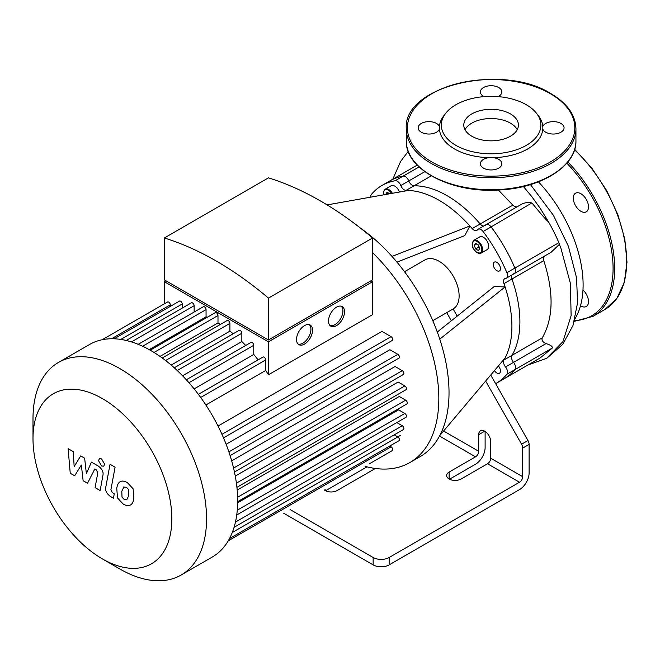 <?xml version="1.0" encoding="UTF-8"?>
<svg xmlns="http://www.w3.org/2000/svg" width="660" height="660" viewBox="0 0 660 660"><rect width="100%" height="100%" fill="white"/><g stroke="black" fill="none" stroke-linecap="round" stroke-linejoin="round"><path stroke-width="0.99" d="M424.834 171.674L408.787 180.939A5.651 3.267 -120 0 0 403.144 176.121A114.238 65.959 -120 0 0 390.01 180.815A114.238 65.959 60 0 1 403.144 176.121A5.651 3.267 60 0 1 408.787 180.939A5.651 3.267 -120 0 0 414.067 185.798A5.651 3.267 60 0 1 408.787 180.939L400.793 185.559A5.651 3.267 -120 0 0 406.073 190.41L414.067 185.798A102.927 59.425 60 0 1 480.183 223.963A102.927 59.425 -120 0 0 414.067 185.798L431.277 175.857M419.075 166.93L395.15 180.741A5.651 3.267 60 0 1 400.793 185.559M483.607 226.058A5.651 3.267 60 0 1 480.183 223.963A5.651 3.267 -120 0 0 483.607 226.058M527.843 365.054L546.703 358.298L562.963 341.583L571.123 315.653L570.389 283.338L560.885 248.119A118.437 68.376 -120 0 0 559.391 244.357A5.651 3.267 -120 0 0 558.871 242.69L514.882 268.092A5.651 3.267 60 0 1 514.355 273.562A5.651 3.267 -120 0 0 514.882 268.092L506.888 272.704A114.238 65.959 -120 0 0 483.103 231.52L491.106 226.9A5.651 3.267 -120 0 0 486.098 224.623A5.651 3.267 60 0 1 491.106 226.9A114.238 65.959 60 0 1 514.882 268.092A114.238 65.959 -120 0 0 491.106 226.9L531.861 202.942L527.719 202.339L522.984 203.445L486.098 224.623A5.651 3.267 60 0 0 485.463 225.209M506.888 272.704A5.651 3.267 60 0 1 506.36 278.182A5.651 3.267 60 0 1 505.527 278.438A5.651 3.267 -120 0 0 504.702 278.693A5.651 3.267 -120 0 0 503.968 283.627L511.962 279.015A5.651 3.267 60 0 1 511.863 274.997A5.651 3.267 -120 0 0 511.962 279.015A102.927 59.425 60 0 1 511.962 355.361A102.927 59.425 -120 0 0 511.962 279.015L543.782 260.642C553.979 292.421 553.476 318.153 542.272 337.854C541.414 340.164 542.668 342.078 546.034 343.588C550.588 344.99 552.676 346.475 552.296 348.051L540.103 357.984L504.24 378.683A114.238 65.959 -120 0 0 514.882 369.649A5.651 3.267 -120 0 0 513.529 362.356A5.651 3.267 60 0 1 511.962 355.361A5.651 3.267 -120 0 0 513.529 362.356A5.651 3.267 60 0 1 514.882 369.649A114.238 65.959 60 0 1 504.24 378.683L496.246 383.303A114.238 65.959 -120 0 0 506.888 374.269L552.296 348.051M542.272 337.854L503.968 359.972A5.651 3.267 -120 0 0 505.527 366.976A5.651 3.267 60 0 1 506.888 374.269M516.78 206.91L514.726 206.588L512.828 205.12L472.189 228.583A5.651 3.267 -120 0 0 476.825 230.414A5.651 3.267 -120 0 0 477.469 229.828A5.651 3.267 60 0 1 478.104 229.234A5.651 3.267 60 0 1 483.103 231.52M290.128 509.561L373.147 557.494L373.147 564.886A11.311 6.534 0 0 0 389.144 564.886L519.503 489.613A13.571 7.837 -60 0 0 529.106 472.997L529.106 444.403A5.651 3.267 -120 0 0 527.959 440.517L495.619 383.658A114.238 65.959 -120 0 0 496.246 383.303M485.116 431.45L485.116 447.595A13.571 7.837 -60 0 1 475.513 464.219L449.534 479.218M370.747 197.134A5.651 3.267 60 0 1 371.374 194.469A114.238 65.959 -120 0 1 382.008 185.435L417.227 165.107M395.15 180.741A114.238 65.959 -120 0 0 382.008 185.435M457.19 316.115L453.106 308.946A28.273 16.327 -120 0 0 453.263 308.855A28.273 16.327 -120 0 0 459.121 295.911A28.273 16.327 -120 0 0 446.779 267.457A28.273 16.327 -120 0 0 424.99 259.883L404.514 271.705M490.718 375.045L495.619 383.658M503.968 359.972A102.927 59.425 -120 0 0 505.09 357.967A102.927 59.425 -120 0 0 505.09 286.935A102.927 59.425 -120 0 0 503.968 283.627M437.291 332.021L494.216 286.514L505.09 286.935L439.774 339.158A139.689 80.652 -120 0 0 391.999 256.41A139.689 80.652 -120 0 0 360.781 228.36M472.189 228.583A102.927 59.425 -120 0 0 469.887 225.959L464.813 235.587L396.94 262.127M391.999 256.41L469.887 225.959A102.927 59.425 -120 0 0 408.367 190.443A102.927 59.425 -120 0 0 406.073 190.41M498.366 365.953A5.09 2.937 60 0 1 499.414 373.271A5.09 2.937 60 0 1 496.864 373.015A5.09 2.937 60 0 1 494.472 370.582M473.756 240.372L479.754 236.907A7.351 4.249 60 0 1 487.113 241.156A7.351 4.249 60 0 1 487.113 249.645L481.107 253.102A7.351 4.249 -120 0 0 481.107 244.612A7.351 4.249 -120 0 0 473.756 240.372L472.073 244.035C473.121 246.7 470.431 246.427 477.155 252.772L481.107 253.102A7.351 4.249 -120 0 1 477.436 252.739M496.864 270.699A5.09 2.937 60 0 1 493.54 266.211A5.09 2.937 60 0 1 494.323 262.135A5.09 2.937 60 0 1 499.414 265.072A5.09 2.937 60 0 1 499.414 270.955A5.09 2.937 60 0 1 496.864 270.699M392.403 193.289A7.351 4.249 -120 0 0 385.151 189.214L391.149 185.749A7.351 4.249 60 0 1 399.44 192.035M378.46 195.764A5.09 2.937 60 0 1 378.84 195.467A5.09 2.937 60 0 1 380.647 195.376M479.803 248.564L478.417 250.536L475.645 248.935L474.268 245.371L475.645 243.4L478.417 245L479.803 248.564M479.341 247.376L477.922 244.712M475.645 248.935L478.846 247.096M474.268 245.371L476.66 243.986M385.753 194.469L387.04 192.242L389.689 193.768M385.654 194.213L388.055 192.827M461.126 478.995A8.481 4.901 180 0 1 451.877 480.059A8.481 4.901 180 0 1 446.638 475.53A8.481 4.901 180 0 1 449.122 472.073L475.513 456.835A4.521 2.615 120 0 0 478.714 451.291L478.714 434.668A8.481 4.901 60 0 1 480.472 430.782A8.481 4.901 60 0 1 487.014 433.059A8.481 4.901 60 0 1 490.71 441.598L490.71 458.221A4.521 2.615 -60 0 1 487.517 463.757L461.126 478.995M375.383 468.468L337.153 490.537A8.481 4.901 180 0 1 324.209 489.885M487.517 463.757L519.503 482.229L389.144 557.494A11.311 6.534 180 0 1 373.147 557.494M366.993 466.851L325.57 490.76M485.644 381.067L521.565 444.205A5.651 3.267 60 0 1 522.703 448.099L522.703 476.685L490.71 458.221M446.713 312.642L451.349 320.785M519.503 482.229A4.521 2.615 120 0 0 522.703 476.685M365.021 466.331A139.689 80.652 -120 0 0 409.901 462.536L420.098 456.654A139.689 80.652 -120 0 0 439.774 435.567A139.689 80.652 -120 0 0 449.023 392.708A139.689 80.652 -120 0 0 439.774 339.158M439.774 435.567L505.09 357.967M327.104 204.905L408.367 190.443M373.147 564.886L283.734 513.257M409.901 462.536A139.689 80.652 -120 0 0 438.826 398.59A139.689 80.652 -120 0 0 372.587 252.656M510.428 113.908A27.316 15.774 0 0 0 480.661 110.492A27.316 15.774 0 0 0 463.798 125.062A27.316 15.774 0 0 0 491.114 140.836A27.316 15.774 0 0 0 518.43 125.062A27.316 15.774 0 0 0 510.428 113.908M439.436 126.588A10.741 6.204 0 0 0 436.499 123.445A10.741 6.204 0 0 0 424.792 122.1A10.741 6.204 0 0 0 418.159 127.834A10.741 6.204 0 0 0 427.82 134.005A10.741 6.204 0 0 0 439.436 129.079A51.727 29.865 180 0 1 439.436 126.588A51.727 29.865 180 0 1 443.891 115.64L445.681 113.33A49.764 28.735 180 0 1 526.301 104.742A49.764 28.735 180 0 1 536.547 113.33A49.764 28.735 180 0 1 491.114 153.796A49.764 28.735 180 0 1 445.681 113.33M498.127 96.616A10.741 6.204 0 0 0 501.856 91.921A10.741 6.204 0 0 0 498.712 87.532A10.741 6.204 0 0 0 486.997 86.188A10.741 6.204 0 0 0 480.364 91.921A10.741 6.204 0 0 0 484.102 96.616M536.547 113.33L538.329 115.64A51.727 29.865 180 0 1 542.792 126.588A51.727 29.865 180 0 1 542.792 129.079A10.741 6.204 0 0 0 554.4 134.005A10.741 6.204 0 0 0 564.069 127.834A10.741 6.204 0 0 0 560.917 123.445A10.741 6.204 0 0 0 550.226 121.894A10.741 6.204 0 0 0 542.792 126.588M542.792 129.079A51.727 29.865 180 0 1 493.267 157.674A51.727 29.865 180 0 1 488.961 157.674A10.741 6.204 0 0 0 480.364 163.746A10.741 6.204 0 0 0 491.114 169.95A10.741 6.204 0 0 0 501.856 163.746A10.741 6.204 0 0 0 498.712 159.365A10.741 6.204 0 0 0 493.267 157.674M488.961 157.674A51.727 29.865 180 0 1 439.436 129.079M580.503 305.737A10.741 6.204 -120 0 0 580.899 305.976A10.741 6.204 -120 0 0 586.27 306.512A10.741 6.204 -120 0 0 582.978 289.963M588.497 206.902A10.741 6.204 -120 0 0 583.811 196.086A10.741 6.204 -120 0 0 575.528 193.207A10.741 6.204 -120 0 0 575.528 205.615A10.741 6.204 -120 0 0 586.27 211.819A10.741 6.204 -120 0 0 588.497 206.902M74.654 475.802L81.353 465.003L83.119 480.694L87.532 483.244L94.801 468.996L96.376 469.895L97.812 472.832L95.09 487.624L100.138 490.537L102.919 475.398C103.669 471.933 102.069 468.79 98.117 465.96L91.426 462.115L86.369 473.641L84.645 458.197L80.693 455.92L74.151 466.587L73.318 451.654L68.104 448.651L70.24 473.253L74.654 475.802M123.915 486.882L121.803 491.312L122.009 497.137L124.162 499.414L126.712 499.851L128.832 495.371L128.618 489.596L126.423 487.294L123.668 487.006M120.574 481.544C118.552 482.386 117.282 484.679 116.754 488.4L117.513 497.945L123.28 504.149C126.283 505.692 128.543 506.038 130.061 505.189C132.074 504.347 133.345 502.045 133.881 498.292L133.114 488.788L127.306 482.559C124.319 481.024 122.067 480.686 120.574 481.544L120.021 481.816M130.061 505.189L130.606 504.916M110.038 464.293L105.79 487.096C105.022 490.545 106.623 493.696 110.567 496.543L113.446 498.201L114.271 493.746L112.332 492.624L110.896 489.687L115.087 467.206L110.038 464.293M101.566 465.977L103.727 466.191L104.626 464.203L101.566 458.898L99.396 458.683L98.505 460.663L101.566 465.977M330.115 325.611A11.311 6.534 120 0 0 334.917 324.687A11.311 6.534 120 0 0 342.07 315.455A11.311 6.534 120 0 0 341.311 306.224M336.517 325.611A11.311 6.534 -60 0 1 330.858 326.172A11.311 6.534 -60 0 1 330.858 313.112A11.311 6.534 -60 0 1 342.169 306.587A11.311 6.534 -60 0 1 343.901 315.645A11.311 6.534 -60 0 1 336.517 325.611M298.13 344.083A11.311 6.534 120 0 0 302.923 343.159A11.311 6.534 120 0 0 310.076 333.927A11.311 6.534 120 0 0 309.325 324.687M304.524 344.083A11.311 6.534 -60 0 1 298.873 344.644A11.311 6.534 -60 0 1 298.873 331.584A11.311 6.534 -60 0 1 310.183 325.058A11.311 6.534 -60 0 1 311.916 334.117A11.311 6.534 -60 0 1 304.524 344.083M167.524 281.704L268.455 339.974L372.587 279.856L372.587 237.979L268.455 298.097L268.455 339.974L369.385 281.704M372.587 237.979A323.804 186.945 60 0 0 268.455 177.853L164.323 237.979L164.323 279.856L268.455 339.974M164.323 237.979A323.804 186.945 60 0 1 268.455 298.097M268.455 341.822L268.455 374.756L372.587 314.638L372.587 281.704L268.455 341.822L164.323 281.704L165.924 280.78M164.323 303.847L164.323 281.704M170.288 306.405L170.288 304.862A2.26 1.303 -120 0 0 169.306 302.585A2.26 1.303 -120 0 0 167.557 301.983L102.168 339.735M182.218 308.121L182.218 303.979A2.26 1.303 -120 0 0 181.228 301.702A2.26 1.303 -120 0 0 179.487 301.092L114.18 338.795M194.139 312.048L194.139 305.695A2.26 1.303 -120 0 0 193.149 303.427A2.26 1.303 -120 0 0 191.408 302.816L126.192 340.469M207.19 317.311A111.408 64.325 -120 0 0 206.06 316.825L206.06 309.614A2.26 1.303 -120 0 0 205.078 307.346A2.26 1.303 -120 0 0 203.329 306.735L138.204 344.338M220.39 324.423A111.408 64.325 -120 0 0 217.99 322.938L217.99 315.538A2.26 1.303 -120 0 0 217 313.261A2.26 1.303 -120 0 0 215.259 312.65L150.224 350.196M233.178 333.778A111.408 64.325 -120 0 0 229.911 331.155L229.911 323.392A2.26 1.303 -120 0 0 228.929 321.115A2.26 1.303 -120 0 0 227.18 320.504L162.244 358M245.718 345.469A111.408 64.325 -120 0 0 241.84 341.566L241.84 333.234A2.26 1.303 -120 0 0 240.85 330.965A2.26 1.303 -120 0 0 239.11 330.355L174.273 367.785M258.093 359.865A111.408 64.325 -120 0 0 253.762 354.461L253.762 345.287A2.26 1.303 -120 0 0 252.772 343.01A2.26 1.303 -120 0 0 251.031 342.4L186.318 379.764M268.455 374.756A111.408 64.325 -120 0 0 265.691 370.474L265.691 359.939A2.26 1.303 -120 0 0 264.701 357.662A2.26 1.303 -120 0 0 262.96 357.06L198.38 394.342M370.986 280.78L372.587 281.704M194.139 388.888L253.762 354.461M182.564 375.787L241.84 341.566M171.171 365.071L229.911 331.155M160.017 356.408L217.99 322.938M149.226 349.635L206.06 316.825M205.87 405.009L265.691 370.474M223.509 437.869L392.221 340.469A2.26 1.303 -120 0 0 392.568 338.654A2.26 1.303 -120 0 0 391.091 336.666L381.967 331.394L218.023 426.046M230.101 455.606L398.953 358.124A2.26 1.303 -120 0 0 399.3 356.309A2.26 1.303 -120 0 0 397.823 354.321L389.87 349.726L226.116 444.271M234.457 472.024L403.417 374.476A2.26 1.303 -120 0 0 403.772 372.661A2.26 1.303 -120 0 0 402.286 370.664L395.076 366.506L231.676 460.845M236.915 487.336L405.991 389.73A2.26 1.303 -120 0 0 406.337 387.915A2.26 1.303 -120 0 0 404.861 385.918L398.128 382.033L235.257 476.066M237.658 501.649L406.824 403.978A2.26 1.303 -120 0 0 407.171 402.171A2.26 1.303 -120 0 0 405.694 400.174L399.284 396.47L237.179 490.058M237.27 510.213L404.861 413.457L398.615 409.86L237.649 502.796M102.424 558.921L119.773 568.945A122.719 70.851 -120 0 0 181.137 575.025A122.719 70.851 -120 0 0 181.137 433.315A122.719 70.851 -120 0 0 58.418 362.464A122.719 70.851 -120 0 0 33 418.646L33 438.685A98.175 56.686 60 0 1 102.424 398.607A98.175 56.686 60 0 1 171.839 518.842A98.175 56.686 60 0 1 102.424 558.921A98.175 56.686 60 0 1 33 438.685M181.137 575.025L212.248 557.057A122.719 70.851 -120 0 0 222.783 548.402A122.719 70.851 -120 0 0 229.639 538.329A122.719 70.851 -120 0 0 234.193 526.936A122.719 70.851 -120 0 0 236.808 514.412A122.719 70.851 -120 0 0 237.666 500.882A122.719 70.851 -120 0 0 236.808 486.362A122.719 70.851 -120 0 0 234.193 470.819A122.719 70.851 -120 0 0 229.639 454.162A122.719 70.851 -120 0 0 222.783 436.178A122.719 70.851 -120 0 0 199.485 395.818A122.719 70.851 -120 0 0 187.333 380.886A122.719 70.851 -120 0 0 175.18 368.618A122.719 70.851 -120 0 0 163.036 358.578A122.719 70.851 -120 0 0 150.884 350.584A122.719 70.851 -120 0 0 138.74 344.553A122.719 70.851 -120 0 0 126.588 340.56A122.719 70.851 -120 0 0 114.444 338.803A122.719 70.851 -120 0 0 102.292 339.71A122.719 70.851 -120 0 0 89.529 344.503L58.418 362.464M394.226 434.858L397.823 436.936A2.26 1.303 60 0 1 399.3 438.925A2.26 1.303 60 0 1 398.953 440.74L229.515 538.56M396.792 422.573L402.286 425.749A2.26 1.303 60 0 1 403.772 427.738A2.26 1.303 60 0 1 403.417 429.553L234.077 527.323M404.861 413.457A2.26 1.303 60 0 1 406.337 415.453A2.26 1.303 60 0 1 405.991 417.268L236.734 514.981M369.352 463.832A2.26 1.303 -120 0 0 369.369 463.815L392.221 450.623A2.26 1.303 60 0 0 392.568 448.808A2.26 1.303 60 0 0 391.091 446.82L389.755 446.053M506.36 278.182L514.355 273.562A5.651 3.267 60 0 1 513.529 273.817M512.828 205.12L498.391 190.039M559.391 244.357L551.1 252.293L514.355 273.562M558.871 242.69A114.238 65.959 -120 0 0 548.51 221.859C546.629 220.489 541.175 214.269 532.158 203.197M544.566 256.121L543.733 257.631L543.782 260.642M517.234 129.682A27.316 15.774 0 0 0 471.801 123.148A27.316 15.774 0 0 0 464.995 129.682M538.42 181.846A102.564 59.218 60 0 1 575.05 318.706M546.034 343.588L505.527 366.976M477.031 252.508A6.79 3.919 60 0 1 472.882 241.799A6.79 3.919 60 0 1 481.189 246.601A6.79 3.919 60 0 1 477.031 252.508M383.839 194.807A6.79 3.919 60 0 1 385.795 189.659A6.79 3.919 60 0 1 391.561 193.438M449.122 478.995L449.122 472.073M325.157 490.537L325.157 489.34M484.712 431.203L478.714 434.668M439.51 436.045L475.513 456.835M478.714 451.291L443.594 431.013M389.144 564.886L389.144 557.494M522.703 448.099L529.106 444.403M527.959 440.517L521.565 444.205M550.3 93.662A83.696 48.32 0 0 0 410.264 115.327A83.696 48.32 0 0 0 512.779 174.512A83.696 48.32 0 0 0 550.3 93.662M575.941 128.758A84.826 48.972 180 0 1 491.114 177.73A84.826 48.972 180 0 1 406.288 128.758L406.288 140.761A84.826 48.972 0 0 0 491.114 189.742A84.826 48.972 0 0 0 575.941 140.761L575.941 128.758C575.536 114.972 567.171 103.257 550.861 93.604C502.301 62.543 402.715 86.014 406.288 128.758M574.53 149.787A104.626 60.406 60 0 1 605.005 309.408L616.811 298.551L624.294 282.447L627 262.21L624.814 239.135L617.892 214.739L606.697 190.6L591.962 168.316L574.67 149.333M567.831 161.914A104.626 60.406 60 0 1 593.01 316.33L605.005 309.408M566.808 163.144A103.488 59.755 60 0 1 612.958 263.447A103.488 59.755 60 0 1 574.538 320.62M188.95 382.709L253.762 345.287M177.243 370.532L241.84 333.234M165.594 360.525L229.911 323.392M154.027 352.465L217.99 315.538M142.601 346.252L206.06 309.614M131.439 341.897L194.139 305.695M120.813 339.43L182.218 303.979M232.287 532.505L397.823 436.936M235.455 522.068L402.286 425.749M237.608 497.219L405.694 400.174M236.412 483.178L404.861 385.918M233.566 468.08L402.286 370.664M228.871 451.861L397.823 354.321M221.95 434.313L391.091 336.666M200.681 397.468L265.691 359.939M111.589 338.753L170.288 304.862M228.253 540.829L391.091 446.82M523.405 186.508L531.77 196.581L540.284 208.428L548.51 221.859M478.104 229.234L486.098 224.623M385.151 189.214L383.608 191.45L383.724 194.832M453.263 308.855L432.787 320.677M406.288 140.761C405.034 169.323 451.291 193.355 498.993 190.006C541.159 188.232 576.757 165.907 575.941 140.761M574.34 321.321L593.01 316.33M397.757 436.895L400.455 435.336M408.243 151.363L400.603 161.469L392.807 179.198M530.467 184.594L553.418 215.325L568.409 246.279L576.559 277.86L577.558 302.816L572.962 325.594L562.716 344.388L546.909 358.174"/></g></svg>
